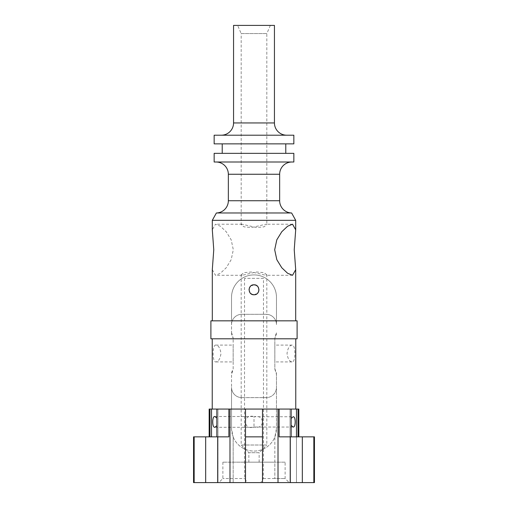 <?xml version="1.0" encoding="UTF-8"?>
<svg xmlns="http://www.w3.org/2000/svg" width="508" height="508" viewBox="0 0 508 508"><rect width="100%" height="100%" fill="white"/><g stroke="black" fill="none" stroke-linecap="round" stroke-linejoin="round"><path stroke-width="0.38" stroke-dasharray="2.54 1.91" d="M216.091 162.008L291.909 162.008L216.091 162.008M286.696 135.204L221.304 135.204L286.696 135.204M210.896 320.834L231.534 320.834L231.534 332.423L231.534 297.383A22.466 22.466 0 0 1 254 274.917A22.466 22.466 0 0 1 276.466 297.383C276.555 285.121 266.319 274.834 254 274.917C241.687 274.841 231.432 285.115 231.534 297.383L231.534 320.834L212.3 320.834L297.104 320.834M241.173 224.695L242.151 224.219L256.483 227.533L263.963 226.847L266.827 224.695L265.849 224.219L251.517 227.533L244.037 226.847L241.173 224.695L241.173 33.572L266.827 33.572L266.827 224.695M212.3 269.685L215.475 275.285L220.389 273.266L226.206 267.773L231.184 259.69L233.312 249.752L231.197 239.833L226.2 231.718L220.389 226.238L215.475 224.219L212.3 229.819M254 284.804L250.476 286.264M249.015 289.814L250.476 293.306M266.827 274.809L263.976 272.663L256.508 271.971L242.151 275.285L241.173 274.809L244.024 272.663L251.492 271.971L265.849 275.285L266.827 274.809L266.827 314.319A10.293 10.293 0 0 1 276.466 324.593L276.466 297.383L276.466 324.593A10.293 10.293 0 0 0 266.173 314.293L266.827 314.319L266.827 445.014L241.173 445.014L266.827 445.014L259.15 452.698L248.85 452.698L241.173 445.014L241.173 397.612A10.293 10.293 0 0 1 231.534 387.337L231.534 374.599A10.293 10.293 0 0 1 233.166 369.037L233.166 337.991L233.166 338.804L210.896 338.804M266.173 314.293L241.827 314.293A10.293 10.293 0 0 0 231.534 324.593A10.293 10.293 0 0 1 241.173 314.319L266.173 314.293M241.173 274.809L241.173 397.612L266.827 397.612A10.293 10.293 0 0 0 276.466 387.337L276.466 428.593L276.466 374.599L274.834 369.037L274.834 337.991L276.466 332.423A10.293 10.293 0 0 1 274.834 337.991L274.834 369.037A10.293 10.293 0 0 1 276.466 374.599L276.466 387.337A10.293 10.293 0 0 1 266.173 397.631L241.827 397.631A10.293 10.293 0 0 1 231.534 387.337L231.534 428.593L233.166 437.007L233.166 482.6L193.554 482.6M297.104 338.804L212.236 338.804L233.166 338.804L233.166 369.037L231.534 374.599L231.534 428.593A22.466 22.466 0 0 0 254 451.066A22.466 22.466 0 0 0 276.466 428.593L274.834 437.007L274.834 462.172L285.128 462.172L285.128 478.517L289.211 482.6L260.769 482.6L263.309 478.517L263.309 462.172L244.526 462.172L244.691 478.517L247.231 482.6L260.769 482.6M214.827 416.503L254 416.503C248.685 415.48 245.834 417.271 245.447 421.881C245.815 426.51 248.666 428.314 254 427.285L254 427.044C259.156 428.041 261.969 426.333 262.433 421.907C261.982 417.468 259.175 415.747 254 416.75L254 427.285L214.827 427.285M263.474 278.346L244.526 278.346L263.474 278.346L263.474 462.172M244.526 278.346L244.526 462.172M270.358 25.4L266.827 33.572L241.173 33.572L237.642 25.4L270.358 25.4L237.642 25.4M263.309 478.517L285.128 478.517L274.834 478.517L274.834 462.172L233.166 462.172L233.166 478.517L222.872 478.517L244.691 478.517M285.128 462.172L263.309 462.172M248.85 462.172L248.85 452.698L259.15 452.698L259.15 462.172L248.85 462.172L259.15 462.172M193.554 436.848L228.879 436.848L228.879 409.067L231.534 409.067L212.236 409.067L295.764 409.067L276.466 409.067L279.121 409.067L279.121 436.848L290.309 436.848L290.309 482.6L274.834 482.6L289.211 482.6M292.081 345.097C289.509 345.383 287.826 348.177 287.02 353.479C287.807 358.813 289.49 361.632 292.081 361.925C295.802 362.801 295.815 344.253 292.081 345.097L274.834 345.097L274.834 361.925L292.081 361.925M293.173 427.044L254 427.044L254 416.75L293.173 416.75M215.919 345.097C212.198 344.221 212.185 362.775 215.919 361.925C218.491 361.639 220.174 358.845 220.98 353.543C220.193 348.209 218.51 345.396 215.919 345.097L233.166 345.097L233.166 361.925L233.166 345.097M215.919 361.925L233.166 361.925M290.309 436.848L302.324 436.848L291.141 436.848L291.141 409.067L290.03 409.067L298.837 409.067M298.025 409.067L298.025 436.848L314.446 436.848M314.446 482.6L290.309 482.6M313.842 436.848L313.842 482.6M285.782 143.866L222.218 143.866L285.782 143.866M222.218 153.346L285.782 153.346L222.218 153.346M212.3 220.332L295.7 220.332M216.376 212.985L291.624 212.985M254 294.767L257.524 293.306M258.985 289.757L257.524 286.264M231.534 332.423L233.166 337.991A10.293 10.293 0 0 1 231.534 332.423M296.462 436.848L296.462 482.6L302.324 482.6L290.03 482.6L296.462 482.6L296.462 409.067M247.231 482.6L218.789 482.6L233.166 482.6L233.166 478.517M244.691 462.172L222.872 462.172L233.166 462.172L233.166 437.007A22.466 22.466 0 0 0 274.834 437.007L274.834 478.517M233.559 25.4L274.441 25.4M274.834 361.925L274.834 345.097M216.859 418.09L216.859 425.704M291.141 425.348L291.141 418.446M278.016 482.6L278.016 409.067M291.141 436.848L279.121 436.848L302.324 436.848L302.324 482.6M290.03 409.067L290.03 482.6L290.03 409.067L291.141 409.067L290.03 409.067M302.324 436.848L298.025 436.848M245.504 436.848L262.496 436.848L262.496 482.6M245.504 409.067L245.504 482.6M209.975 436.848L209.163 436.848L209.975 436.848L209.975 409.067L217.97 409.067L217.97 482.6L217.97 409.067L216.859 409.067L217.97 409.067L216.859 409.067L216.859 436.848L205.676 436.848L228.879 436.848L216.859 436.848M211.538 436.848L211.538 409.067M194.158 436.848L194.158 482.6M205.676 436.848L205.676 482.6M217.691 436.848L217.691 482.6M229.984 409.067L229.984 482.6M216.859 409.067L228.879 409.067M209.163 409.067L209.975 409.067M279.121 409.067L291.141 409.067M293.853 162.008L214.147 162.008M214.147 153.346L293.853 153.346M214.147 135.204L293.853 135.204M293.853 143.866L214.147 143.866M279.654 200.73L228.346 200.73M228.346 174.257L279.654 174.257M274.441 122.949L233.559 122.949M292.525 224.219L265.849 224.219M242.151 224.219L215.475 224.219M292.525 275.285L265.849 275.285M242.151 275.285L215.475 275.285M222.872 462.172L222.872 478.517L218.789 482.6"/><path stroke-width="0.76" d="M291.909 162.008A12.256 12.256 0 0 0 279.654 174.257L279.654 200.73A12.256 12.256 0 0 0 291.624 212.985L216.376 212.985L212.3 220.332L212.3 229.819L213.766 249.752L212.3 269.685L212.3 320.834M216.091 162.008A12.256 12.256 0 0 1 228.346 174.257L228.346 200.73A12.256 12.256 0 0 1 216.376 212.985M221.304 135.204A12.256 12.256 0 0 0 233.559 122.949L233.559 25.4L274.441 25.4L274.441 122.949A12.256 12.256 0 0 0 286.696 135.204M254 294.767C247.574 295.072 247.567 284.499 254 284.804C260.426 284.499 260.433 295.065 254 294.767L252.076 294.386M291.624 212.985L295.7 220.332L212.3 220.332M295.7 269.685L292.525 275.285L287.611 273.266L281.794 267.773L276.816 259.69L274.688 249.752L276.803 239.833L281.8 231.718L287.611 226.238L292.525 224.219L295.7 229.819L294.234 249.752L295.7 269.685L295.7 320.834M295.7 220.332L295.7 229.819M250.476 286.264L249.409 287.839M249.396 287.871L249.015 289.814M250.476 293.306L251.904 294.303M297.104 320.834L210.896 320.834L210.896 338.804L297.104 338.804L297.104 320.834M212.236 338.804L212.236 409.067M295.764 338.804L295.764 409.067M216.859 425.704L214.827 427.285C212.052 427.888 212.046 415.925 214.827 416.503L216.859 418.09M291.141 418.446L293.173 416.75C295.84 416.173 295.853 427.596 293.173 427.044L291.141 425.348M298.025 436.848L298.025 409.067L298.837 409.067L298.837 436.848M313.842 436.848L314.446 436.848L314.446 482.6L313.842 482.6L313.842 436.848L302.324 436.848L302.324 482.6L313.842 482.6M293.853 153.346L214.147 153.346L214.147 162.008L293.853 162.008L293.853 153.346M293.853 135.204L214.147 135.204L214.147 143.866L293.853 143.866L293.853 135.204M222.218 143.866L222.218 153.346M285.782 143.866L285.782 153.346M257.524 293.306L258.591 291.732M258.604 291.7L258.985 289.757M257.524 286.264L256.096 285.261M255.924 285.191L254 284.804M302.324 436.848L279.121 436.848L279.121 409.067L262.496 409.067L262.496 436.848L245.504 436.848L245.504 409.067L228.879 409.067L228.879 436.848L193.554 436.848L193.554 482.6L302.324 482.6M298.025 409.067L296.462 409.067L296.462 436.848M296.462 409.067L291.141 409.067L291.141 436.848M290.309 436.848L290.309 482.6M278.016 409.067L278.016 482.6M245.504 409.067L262.496 409.067L262.496 482.6M245.504 436.848L245.504 482.6M229.984 409.067L229.984 482.6M217.691 436.848L217.691 482.6M205.676 436.848L205.676 482.6M216.859 436.848L216.859 409.067L211.538 409.067L211.538 436.848M211.538 409.067L209.975 409.067L209.975 436.848M194.158 436.848L194.158 482.6M209.975 409.067L209.163 409.067L209.163 436.848M228.879 409.067L216.859 409.067M291.141 409.067L279.121 409.067M228.346 200.73L279.654 200.73M279.654 174.257L228.346 174.257M233.559 122.949L274.441 122.949"/></g></svg>
